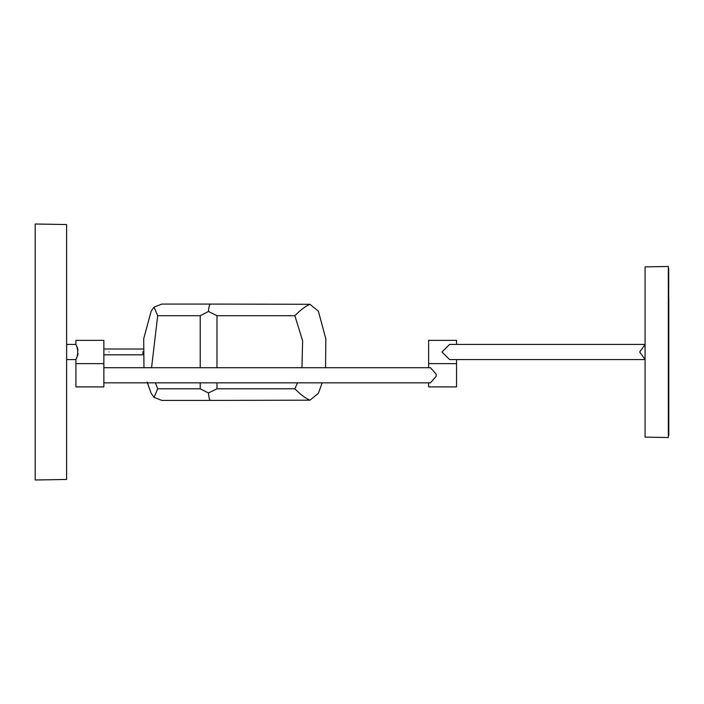 <?xml version="1.0" encoding="UTF-8"?>
<svg xmlns="http://www.w3.org/2000/svg" width="704" height="704" viewBox="0 0 704 704"><rect width="100%" height="100%" fill="white"/><g stroke="black" fill="none" stroke-linecap="round" stroke-linejoin="round"><path stroke-width="1.06" d="M66.616 224.55L35.2 224.004L35.2 479.996L66.616 479.45L66.616 224.55L66.616 479.45M66.616 353.162L66.616 350.838M66.616 357.13L66.616 359.559L75.926 359.559L75.926 386.91L103.858 386.91L103.858 363.634L75.926 363.634L103.858 363.634L103.858 340.366L75.926 340.366L75.926 344.441C78.302 349.474 78.302 354.517 75.926 359.559L76.771 357.852M77.466 356.066L77.792 354.922M77.942 354.226L78.038 353.672M77.968 349.923L77.836 349.237M77.774 348.999L77.466 347.917M77.414 347.767L76.982 346.632M75.926 344.441L66.616 344.441L66.616 349.29M668.334 437.527L668.334 266.473L645.066 266.878L645.066 437.122L668.334 437.527M645.066 344.441L449.574 344.441L441.91 352L449.574 359.559L645.066 359.559M645.066 359.445L639.672 352L645.066 344.555L639.672 352L645.066 359.445M456.553 344.441L456.553 340.366L428.63 340.366L428.63 363.634L456.553 363.634L456.553 386.91L428.63 386.91L428.63 382.835M151.562 367.708L157.687 315.709L154.035 307.102L161.876 304.066L210.478 304.066C209.502 304.374 208.824 306.847 208.454 311.494L216.982 315.709L294.862 315.709C300.617 309.901 305.642 306.099 309.945 304.295L318.375 311.177L325.846 338.95L325.547 367.708M322.159 382.835L318.375 393.307L309.945 400.189C305.642 398.385 300.617 394.583 294.862 388.784L216.982 388.784L208.454 392.99L200.218 388.784L157.687 388.784L155.408 382.835M210.478 304.066L309.945 304.295M208.454 311.494L200.218 315.709L200.218 367.708M309.945 400.189L210.478 400.418C209.502 400.11 208.824 397.637 208.454 392.99M210.478 400.418L161.876 400.418L154.044 397.382L157.687 388.784M154.044 397.382L151.158 393.307L147.374 382.835M154.035 307.102L151.158 311.177L143.704 338.765L143.977 367.708M142.842 351.745L142.842 351.912C142.894 348.163 142.894 348.163 142.842 351.912C142.868 355.67 142.868 355.67 142.842 351.912L142.842 352.053M142.842 353.144L142.868 354.825L103.858 354.825M430.461 367.708L436.119 374.15L436.163 375.276L436.119 376.394L430.461 382.835M428.63 367.708L428.63 363.634L456.553 363.634L456.553 359.559M668.686 435.53L668.686 268.47L668.8 435.415L668.334 435.53M668.8 299.13L668.8 404.87M294.862 315.709L302.623 340.833L301.954 367.708M297.519 382.835L294.862 388.784M216.982 315.709L216.982 367.708M216.982 382.835L216.982 388.784M200.218 382.835L200.218 388.784M157.687 315.709L200.218 315.709M109.094 351.912C109.094 355.67 109.094 355.67 109.094 351.912C109.094 348.462 109.094 348.462 109.094 351.912M151.158 393.307L147.127 382.008M103.858 349.008L142.886 349.008M430.496 382.835L103.858 382.835M430.496 367.708L103.858 367.708"/></g></svg>
